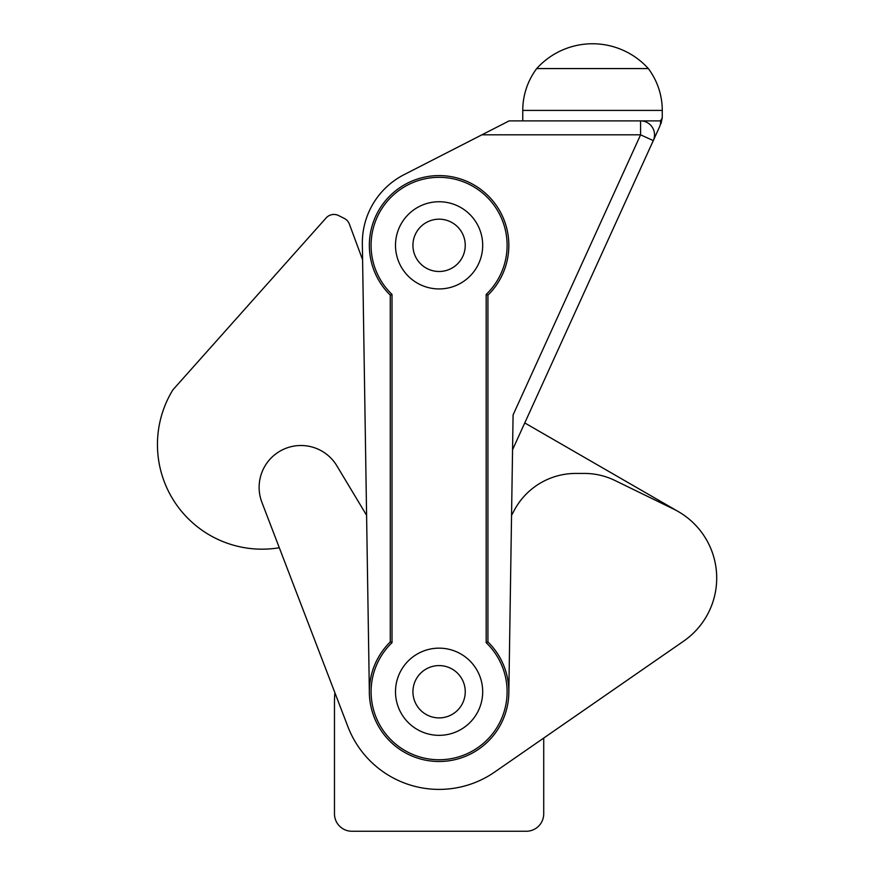 <?xml version="1.0" encoding="UTF-8"?>
<svg xmlns="http://www.w3.org/2000/svg" width="875" height="875" viewBox="0 0 875 875"><rect width="100%" height="100%" fill="white"/><g stroke="black" fill="none" stroke-linecap="round" stroke-linejoin="round"><path stroke-width="1.31" d="M511.547 515.331A83.705 83.705 0 0 0 513.647 511.47A69.748 69.748 0 0 1 575.783 473.43L584.369 473.43A69.748 69.748 0 0 1 614.95 480.484L673.608 509.086A76.727 76.727 0 0 1 683.67 641.123L543.725 738.062L543.725 813.816A17.434 17.434 0 0 1 526.28 831.25L351.903 831.25A17.434 17.434 0 0 1 334.469 813.816L334.469 702.209A104.628 104.628 0 0 1 334.895 692.748L279.311 547.75A104.628 104.628 0 0 1 172.889 389.845L326.113 217.952A10.467 10.467 0 0 1 338.625 215.567L344.291 218.411A10.467 10.467 0 0 1 349.398 224.131L362.6 259.831M683.67 641.123L494.703 772.023A97.65 97.65 0 0 1 347.911 726.698L261.909 502.359A41.847 41.847 0 0 1 336.853 465.817L366.581 515.266M512.553 449.75L659.63 126.656A13.945 12.239 -155.5 0 0 660.537 120.881L640.587 120.881A13.945 13.945 0 0 1 653.286 140.602L524.759 422.931L678.344 511.602A76.727 76.727 0 0 1 716.636 581.208M482.694 691.742A43.597 43.597 0 0 0 439.097 648.156A43.597 43.597 0 0 0 395.5 691.742A43.597 43.597 0 0 0 439.097 735.339A43.597 43.597 0 0 0 482.694 691.742A43.597 43.597 0 0 1 439.097 735.339A43.597 43.597 0 0 1 395.5 691.742M482.694 245.339A43.597 43.597 0 0 0 439.097 201.742A43.597 43.597 0 0 0 395.5 245.339A43.597 43.597 0 0 0 439.097 288.936A43.597 43.597 0 0 0 482.694 245.339A43.597 43.597 0 0 1 439.097 288.936A43.597 43.597 0 0 1 395.5 245.339M487.922 641.933L486.183 642.677A68.009 68.009 0 0 1 439.097 759.752A68.009 68.009 0 0 1 392.011 642.677L390.272 641.933A69.748 69.748 0 0 0 452.878 760.123A69.748 69.748 0 0 0 487.922 641.933L487.922 295.148A69.748 69.748 0 0 0 439.097 175.591A69.748 69.748 0 0 0 390.272 295.148L390.272 641.933A69.748 69.748 0 0 0 369.348 691.742L362.37 245.339A76.727 76.727 0 0 1 404.108 174.639L481.895 134.827L640.587 134.827L653.286 140.602A13.945 13.945 0 0 0 652.312 127.28M390.272 295.148L392.011 294.416A68.009 68.009 0 0 1 439.097 177.33A68.009 68.009 0 0 1 486.183 294.416L486.183 642.677M439.097 175.591A69.748 69.748 0 0 1 487.922 295.148L486.183 294.416M660.537 120.881L662.266 117.852L662.266 110.414L522.758 110.414L522.758 120.881L640.587 120.881L509.162 120.881L481.895 134.827M659.63 126.656C661.434 122.686 661.434 122.686 659.63 126.656M509.162 120.881L522.758 120.881M640.587 120.881L640.587 134.827L513.089 414.914L508.834 692.814M404.108 174.639L456.586 147.777M662.266 110.414A69.748 69.748 0 0 0 648.309 68.567L536.714 68.567A69.748 69.748 0 0 0 522.758 110.414M439.097 665.591A26.152 26.152 0 0 0 412.934 691.742A26.152 26.152 0 0 0 439.097 717.905A26.152 26.152 0 0 0 465.248 691.742A26.152 26.152 0 0 0 439.097 665.591M439.097 219.177A26.152 26.152 0 0 0 412.934 245.339A26.152 26.152 0 0 0 439.097 271.491A26.152 26.152 0 0 0 465.248 245.339A26.152 26.152 0 0 0 439.097 219.177M369.348 691.742A69.748 69.748 0 0 0 452.878 760.123A69.748 69.748 0 0 0 503.398 664.737M392.011 642.677L392.011 294.416M662.233 117.895L660.986 123.67M648.309 68.567A75.152 75.152 0 0 0 536.714 68.567"/></g></svg>
